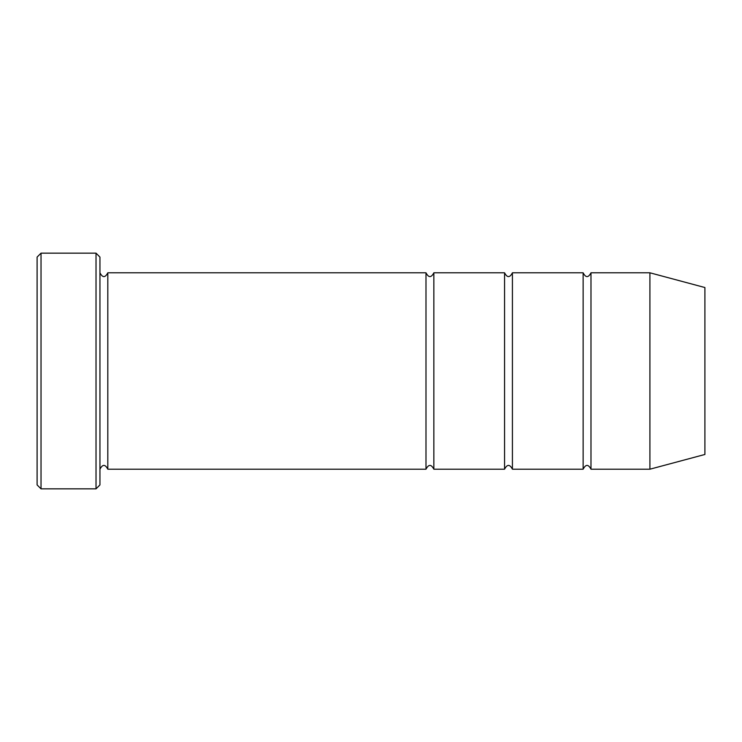 <?xml version="1.0" encoding="UTF-8"?>
<svg xmlns="http://www.w3.org/2000/svg" width="742" height="742" viewBox="0 0 742 742"><rect width="100%" height="100%" fill="white"/><g stroke="black" fill="none" stroke-linecap="round" stroke-linejoin="round"><path stroke-width="0.56" stroke-dasharray="3.71 2.78" d="M583.129 469.204L583.129 272.796M512.416 272.796L512.416 469.204M99.947 484.916L99.947 257.084M99.947 371L99.947 272.796L99.947 371M704.9 287.534L704.9 454.466M649.909 272.796L649.909 469.204M590.984 272.796L590.984 469.204M504.56 469.204L504.56 272.796M433.847 272.796L433.847 469.204M425.991 469.204L425.991 272.796M107.813 272.796L107.813 469.204M96.024 488.848L96.024 253.152M41.033 253.152L41.033 488.848M37.1 257.084L37.1 484.916"/><path stroke-width="1.11" d="M583.129 371L583.129 469.204C585.744 464.14 588.36 464.14 590.984 469.204L590.984 272.796C588.36 277.86 585.744 277.86 583.129 272.796L583.129 371M512.416 272.796C509.8 277.86 507.176 277.86 504.56 272.796L504.56 469.204C507.176 464.14 509.8 464.14 512.416 469.204L512.416 272.796L583.129 272.796M99.947 257.084L99.947 484.916L96.024 488.848L96.024 253.152L99.947 257.084M704.9 371L704.9 287.534L649.909 272.796L649.909 469.204L704.9 454.466L704.9 371M99.947 469.204C102.572 464.14 105.188 464.14 107.813 469.204L107.813 272.796L425.991 272.796L425.991 469.204C428.616 464.14 431.232 464.14 433.847 469.204L433.847 272.796L504.56 272.796M41.033 253.152L37.1 257.084L37.1 484.916L41.033 488.848L41.033 253.152L96.024 253.152M512.416 469.204L583.129 469.204M590.984 469.204L649.909 469.204M590.984 272.796L649.909 272.796M433.847 469.204L504.56 469.204M107.813 469.204L425.991 469.204M107.813 272.796C105.188 277.86 102.572 277.86 99.947 272.796M433.847 272.796C431.232 277.86 428.616 277.86 425.991 272.796M41.033 488.848L96.024 488.848"/></g></svg>
